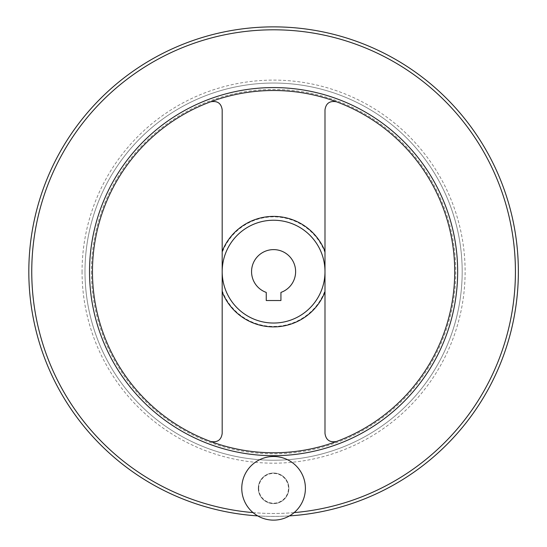 <?xml version="1.0" encoding="UTF-8"?>
<svg xmlns="http://www.w3.org/2000/svg" width="547" height="547" viewBox="0 0 547 547"><rect width="100%" height="100%" fill="white"/><g stroke="black" fill="none" stroke-linecap="round" stroke-linejoin="round"><path stroke-width="0.41" stroke-dasharray="2.73 2.05" d="M336.535 441.484C329.786 442.694 325.937 440.014 324.993 433.45L324.993 109.831C325.93 103.274 329.779 100.593 336.535 101.797A181.132 181.132 0 0 0 210.643 101.797C217.391 100.586 221.241 103.267 222.185 109.831L222.185 271.64A51.404 51.404 0 0 0 273.589 323.045A51.404 51.404 0 0 0 324.993 271.64A51.404 51.404 0 0 0 273.589 220.236A51.404 51.404 0 0 0 222.185 271.64A51.404 51.404 0 0 0 299.291 316.152A51.404 51.404 0 0 0 299.291 227.121A51.404 51.404 0 0 0 222.185 271.64A51.404 51.404 0 0 0 273.589 323.045A51.404 51.404 0 0 0 324.993 271.64A51.404 51.404 0 0 0 273.589 220.236A51.404 51.404 0 0 0 222.185 271.64L222.185 433.45C221.255 440.007 217.405 442.687 210.643 441.484A181.132 181.132 0 0 0 454.721 271.64A181.132 181.132 0 0 0 336.535 101.797M210.643 101.797A181.132 181.132 0 0 0 210.643 441.484M280.932 300.522L280.932 292.413A22.03 22.03 0 0 0 291.298 258.54A22.03 22.03 0 0 0 255.88 258.54A22.03 22.03 0 0 0 266.245 292.413L266.245 300.522L280.932 300.522M288.864 488.314A15.275 15.275 0 0 1 273.589 503.589A15.275 15.275 0 0 1 258.314 488.314A15.275 15.275 0 0 1 273.589 473.039A15.275 15.275 0 0 1 288.864 488.314M257.726 515.896A244.776 244.776 0 0 0 289.452 515.896M28.82 271.64A244.776 244.776 0 0 0 395.973 483.616A244.776 244.776 0 0 0 395.973 59.657A244.776 244.776 0 0 0 28.82 271.64A244.776 244.776 0 0 0 395.973 483.616A244.776 244.776 0 0 0 395.973 59.657A244.776 244.776 0 0 0 28.82 271.64M84.99 271.64A188.599 188.599 0 0 0 367.892 434.968A188.599 188.599 0 0 0 367.892 108.313A188.599 188.599 0 0 0 84.99 271.64A188.599 188.599 0 0 0 367.892 434.968A188.599 188.599 0 0 0 367.892 108.313A188.599 188.599 0 0 0 84.99 271.64A188.599 188.599 0 0 0 367.892 434.968A188.599 188.599 0 0 0 367.892 108.313A188.599 188.599 0 0 0 84.99 271.64M258.314 488.314A15.275 15.275 0 0 0 281.226 501.537A15.275 15.275 0 0 0 281.226 475.083A15.275 15.275 0 0 0 258.314 488.314M258.704 488.314A14.885 14.885 0 0 0 281.035 501.202A14.885 14.885 0 0 0 281.035 475.418A14.885 14.885 0 0 0 258.704 488.314M241.767 488.314A31.822 31.822 0 0 0 289.5 515.869A31.822 31.822 0 0 0 289.5 460.759A31.822 31.822 0 0 0 241.767 488.314M91.404 271.64A182.185 182.185 0 0 0 364.685 429.416A182.185 182.185 0 0 0 364.685 113.865A182.185 182.185 0 0 0 91.404 271.64M222.185 290.58A54.782 54.782 0 0 0 324.993 290.58M324.993 252.7A54.782 54.782 0 0 0 222.185 252.7M222.185 271.64A51.404 51.404 0 0 0 273.589 323.045A51.404 51.404 0 0 0 324.993 271.64A51.404 51.404 0 0 0 273.589 220.236A51.404 51.404 0 0 0 222.185 271.64M253.029 512.601A241.836 241.836 0 0 0 294.149 512.601M31.753 271.64A241.836 241.836 0 0 0 394.51 481.073A241.836 241.836 0 0 0 394.51 62.201A241.836 241.836 0 0 0 31.753 271.64M82.057 271.64A191.532 191.532 0 0 0 369.355 437.511A191.532 191.532 0 0 0 369.355 105.769A191.532 191.532 0 0 0 82.057 271.64"/><path stroke-width="0.82" d="M336.535 101.797C329.786 100.586 325.937 103.267 324.993 109.831L324.993 433.45C325.93 440.007 329.779 442.687 336.535 441.484M210.643 441.484C217.391 442.694 221.241 440.014 222.185 433.45L222.185 109.831C221.255 103.274 217.405 100.593 210.643 101.797M266.245 300.522L280.932 300.522L280.932 292.413A22.03 22.03 0 0 0 291.298 258.54A22.03 22.03 0 0 0 255.88 258.54A22.03 22.03 0 0 0 266.245 292.413L266.245 300.522M222.185 271.64A51.404 51.404 0 0 0 299.291 316.152A51.404 51.404 0 0 0 299.291 227.121A51.404 51.404 0 0 0 222.185 271.64M92.457 271.64A181.132 181.132 0 0 0 364.158 428.506A181.132 181.132 0 0 0 364.158 114.774A181.132 181.132 0 0 0 92.457 271.64A181.132 181.132 0 0 0 364.158 428.506A181.132 181.132 0 0 0 364.158 114.774A181.132 181.132 0 0 0 92.457 271.64M289.452 515.896A244.776 244.776 0 0 0 518.132 261.063A244.776 244.776 0 0 0 268.297 26.926A244.776 244.776 0 0 0 28.82 271.64A244.776 244.776 0 0 0 257.726 515.896M241.767 488.314A31.822 31.822 0 0 0 289.5 515.869A31.822 31.822 0 0 0 289.5 460.759A31.822 31.822 0 0 0 241.767 488.314M222.185 291.9A55.254 55.254 0 0 0 324.993 291.9M324.993 251.381A55.254 55.254 0 0 0 222.185 251.381M89.523 271.64A184.072 184.072 0 0 0 365.622 431.05A184.072 184.072 0 0 0 365.622 112.231A184.072 184.072 0 0 0 89.523 271.64M294.149 512.601A241.836 241.836 0 0 0 515.035 257.924A241.836 241.836 0 0 0 266.731 29.9A241.836 241.836 0 0 0 31.753 271.64A241.836 241.836 0 0 0 253.029 512.601"/></g></svg>
